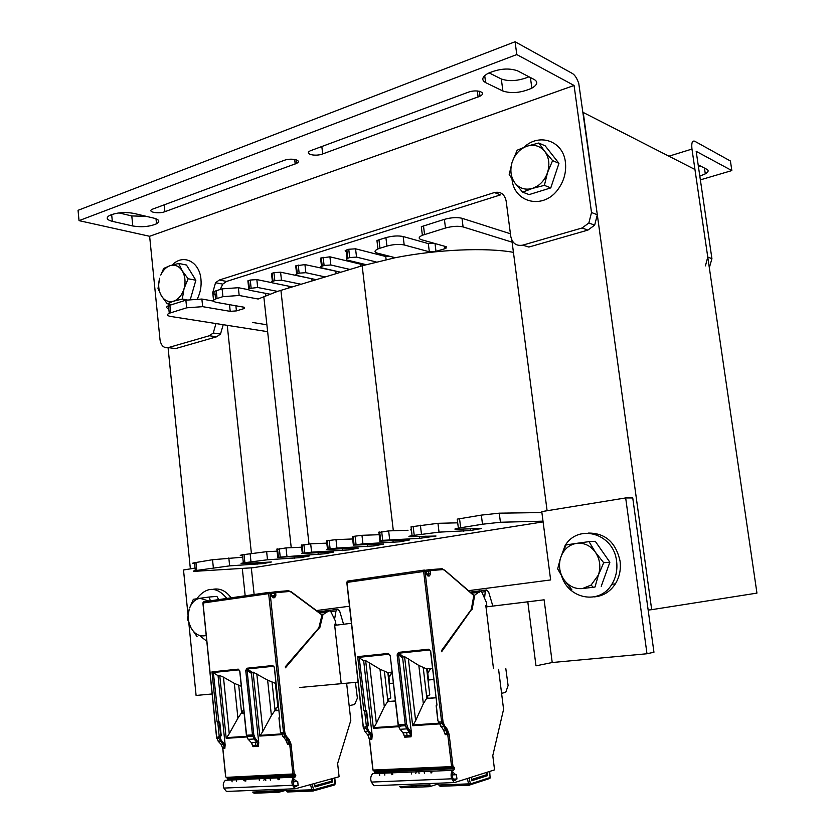 <?xml version="1.0" encoding="UTF-8"?>
<svg xmlns="http://www.w3.org/2000/svg" width="835" height="835" viewBox="0 0 835 835"><rect width="100%" height="100%" fill="white"/><g stroke="black" fill="none" stroke-linecap="round" stroke-linejoin="round"><path stroke-width="1.25" d="M190.38 568.865L168.075 347.684M651.686 609.675L756.948 593.111L694.95 169.484L583.227 112.454L651.686 609.675L648.158 610.072M543.011 521.165L500.415 522.251L482.484 524.223L458.363 528.137C454.25 528.941 453.791 529.307 456.964 529.254L481.44 528.461L470.585 530.528L439.033 532.145L412.083 535.611C408.179 536.373 407.877 536.717 411.185 536.623L436.027 536.028L419.473 538.356L382.701 540.339L379.674 541.174L409.661 539.921L399.829 541.811L362.943 543.877L353.351 545.088L383.641 544.076L374.163 545.902L336.933 548.073L326.767 549.409L358.278 548.125L349.155 549.889L311.601 552.165L301.8 553.428L333.551 552.071L324.763 553.782L277.763 557.3L309.441 555.912L300.965 557.571L267.503 559.774L243.329 562.863C240.115 563.5 240.365 563.729 244.091 563.541L271.406 561.986L263.411 563.562L229.646 565.869L195.338 570.618C192.3 571.213 192.697 571.411 196.528 571.213L252.921 567.748L543.105 521.875M547.102 510.738L511.834 240.042M227.245 325.337L251.387 553.281M266.887 324.794L252.796 322.498M493.454 668.459L485.845 605.667L486.127 606.909L544.117 599.801L552.217 662.52L535.986 665.839L527.803 601.826L485.813 606.941M341.077 682.519L334.553 624.204L335.994 624.027L336.234 625.175L351.462 623.286L334.678 625.363M299.775 687.487L358.132 682.132M544.117 599.801L527.803 601.826M468.696 590.648L550.641 579.939L541.769 511.605L625.676 497.931L646.989 653.753L552.217 662.52M316.778 610.51L349.521 606.231M242.296 568.395L245.177 595.793M187.979 614.497L183.512 569.981L195.077 568.092M212.142 693.968L196.1 695.451L188.856 623.223M625.676 497.931L632.753 497.963L653.951 652.229L646.989 653.753M254.132 594.51L251.314 567.842M698.425 166.593L700.335 165.925M698.154 164.798L706.984 169.39C708.925 170.538 708.362 172.031 705.304 173.868L699.824 176.133M709.332 267.743L711.921 258.662L696.181 151.344L731.846 170.58L730.416 160.998L694.699 141.219C692.236 140.405 691.328 143.025 691.965 149.068L707.767 257.065L705.429 265.874M700.367 179.869L731.846 170.58M322.686 153.932C315.286 156.855 303.825 154.016 310.276 150.801L467.986 92.32C476.681 88.886 487.483 92.455 480 96.192L322.686 153.932L321.819 146.428M118.967 212.925L131.794 215.941L146.24 216.328M154.131 218.206C159.391 219.688 160.184 221.557 156.51 223.811C149.59 226.682 141.689 227.412 132.786 225.982L112.328 221.348C106.629 219.824 105.701 217.851 109.552 215.451C116.66 212.528 124.739 211.839 133.777 213.374L154.131 218.206M489.059 72.854L501.313 78.981C509.277 81.736 518.504 81.005 528.993 76.789M534.327 79.565C538.231 82.007 537.396 84.878 531.832 88.166C521.217 92.852 511.573 93.802 502.9 91.025L485.615 82.613C481.211 80.056 481.993 76.977 487.984 73.396C498.912 68.647 508.734 67.781 517.439 70.777L534.327 79.565M164.923 211.683C158.66 214.177 146.772 211.954 152.231 209.272L284.036 160.404C291.321 157.523 302.823 160.32 296.561 163.399L164.923 211.683L164.224 204.752M215.983 323.562L213.259 333.008L209.355 335.753L168.284 347.621C163.806 348.299 161.051 345.68 160.017 339.782L149.632 236.284L574.073 85.462L591.514 212.528L588.852 222.997L582.047 227.997L522.731 245.146L528.879 247.056L587.903 230.095L594.677 225.137L597.317 214.752L578.78 83.531C577.068 78.459 574.95 75.108 572.434 73.501L515.091 41.75L78.052 210.316L79.033 220.649L149.632 236.284L574.073 85.462L516.792 54.567L79.033 220.649M516.792 54.567L515.091 41.75M220.242 289.442L222.757 284.13L226.567 281.426L500.635 194.837L494.372 192.561L219.344 280.017L215.534 282.731L212.737 292.636L213.551 300.433M168.284 347.621L175.621 348.581L216.609 336.808L220.503 334.083L223.206 324.7M522.731 245.146C516.301 246.252 512.304 243.319 510.759 236.347L506.156 201.037C504.59 194.117 500.666 191.298 494.372 192.561M247.859 289.547L238.351 287.72L222.11 288.858L214.762 291.227L215.576 298.982L222.935 296.644L239.175 295.486L258.151 299.014L277.523 291.384L362.16 265.77L395.258 257.712L377.441 253.151C374.08 252.107 374.247 250.709 377.942 248.955L379.967 248.225L378.965 239.812L376.95 240.553L377.942 248.955M512.106 242.16L463.091 226.922C458.217 225.815 452.351 226.181 445.483 228.028L422.364 235.272C418.481 237.109 418.168 238.58 421.404 239.687L446.287 246.732L445.921 248.339L444.961 248.684L435.995 251.356L429.326 251.794L404.192 244.958C399.203 243.956 393.452 244.331 386.929 246.085L379.967 248.225M513.431 252.347C486.335 247.348 437.175 249.415 395.258 257.712M376.136 261.94L356.535 257.107L349.708 257.556L346.306 258.819L346.452 259.894L365.991 264.643M350.001 269.454L330.858 264.998L324.095 265.457L320.797 266.678L321.005 267.711L340.743 272.252M325.212 276.938L305.84 272.69L299.139 273.149L295.945 274.329L296.216 275.341L316.183 279.673M301.038 284.244L281.468 280.184L274.819 280.643L271.73 281.792L272.064 282.773L292.24 286.906M277.523 291.384L257.691 287.49L249.383 288.482L248.746 288.712L249.039 290.152L269.611 294.108M215.576 298.982C212.518 300.464 212.862 301.602 216.599 302.395L244.029 307.217L244.384 308.48L236.43 310.891L230.22 311.351L202.665 306.664L186.654 307.823L169.275 313.25C166.384 314.649 166.864 315.714 170.705 316.455L267.638 331.672M213.583 301.111L201.872 299.045L185.871 300.183L168.503 305.683C165.915 306.915 166.019 307.927 168.816 308.731M214.762 291.227C211.892 292.605 212.006 293.722 215.106 294.578M271.751 282.637L256.836 279.6L250.26 280.049L247.891 280.821L248.047 282.261M313.459 279.078L280.581 272.2L273.943 272.648L271.5 273.442L271.667 274.955M338.728 271.782L304.932 264.601L295.715 265.874L296.623 273.953M364.342 264.246L360.49 264.163L329.919 256.815L320.567 258.109L321.496 266.292M390.467 256.481L385.749 256.512L355.564 248.82L348.748 249.258L345.179 250.677L345.993 251.805M434.325 243.34L428.313 243.601L403.169 236.535C398.18 235.501 392.44 235.867 385.916 237.641L378.965 239.812M510.425 233.779L461.995 218.269C457.121 217.121 451.265 217.486 444.397 219.354L421.31 226.692L422.364 235.272M410.382 529.922L411.394 529.766M457.705 522.825L437.957 523.315L411.039 526.802L412.083 535.611M541.884 512.544L499.267 513.17L481.346 515.111L457.246 519.13L458.363 528.137M408.023 530.277L388.64 530.893L378.673 532.542M379.194 534.703L361.962 535.308L352.37 536.519L353.351 545.088M352.652 538.972L335.983 539.619L326.548 540.809L327.487 549.263M326.809 543.136L310.672 543.815L301.425 545.338M301.633 547.207L286.019 547.906L276.907 549.399M242.734 557.206L212.528 559.721L194.534 562.727C191.82 563.281 191.841 563.521 194.607 563.448M277.095 551.173L266.636 551.664L242.484 554.774C239.468 555.379 239.499 555.651 242.567 555.567M588.153 533.085C605.177 532.928 615.812 542.259 620.071 561.089C621.083 569.439 619.518 577.016 615.364 583.853C610.093 591.838 603.027 596.18 594.155 596.9M559.961 559.763L564.982 545.819C578.018 523.18 613.861 533.241 616.606 561.381C617.618 569.762 616.042 577.392 611.878 584.25C599.895 604.999 568.781 599.447 561.704 576.213M524.004 147.252C539.191 132.64 563.197 140.864 565.399 162.178C566.464 171.76 564.147 180.631 558.427 188.804C543.877 210.128 513.817 203.135 511.98 178.92M212.894 589.322C219.876 587.965 225.951 590.794 231.107 597.818M206.788 641.197L200.39 636.291M197.091 598.705L198.49 596.607C207.925 586.389 217.382 587.005 226.859 598.434M172.313 264.987C182.98 253.443 199.575 261.459 200.964 279.36C201.579 286.196 200.41 292.647 197.436 298.69M169.234 305.401L168.106 303.877M598.413 574.991L595.011 587.026L582.444 588.571L591.107 585.064L598.413 574.991C601.012 566.913 600 559.314 595.397 552.217L603.705 562.738L598.413 574.991M571.902 589.875L563.782 579.438C568.645 586.139 574.866 589.186 582.444 588.571L595.011 587.026M557.644 568.875L560.16 559.45C558.625 566.652 559.836 573.311 563.782 579.438L557.644 568.875M576.536 543.355L589.019 541.644L595.397 552.217C590.376 545.505 584.093 542.552 576.536 543.355C569.084 544.733 563.865 549.284 560.88 556.997L566.067 544.942L576.536 543.355M603.705 562.738L609.874 562.216L595.272 541.299L589.019 541.644M609.874 562.216L601.231 586.316M547.52 172.605L544.389 185.36L532.48 188.397L537.135 186.236C541.998 183.074 545.464 178.533 547.52 172.605C549.973 164.411 549.033 157.335 544.712 151.354L552.603 160.602L547.52 172.605M522.626 192.154L514.903 182.959C519.474 188.512 525.33 190.328 532.48 188.397L522.626 192.154L529.139 194.597L550.787 187.885L544.389 185.36M509.204 174.588L512.012 162.574C509.861 170.413 510.822 177.208 514.903 182.959L509.204 174.588M526.948 146.209L538.794 143.015L544.712 151.354C539.984 145.833 534.066 144.111 526.948 146.209C519.923 148.839 515.007 154.11 512.189 162.011L517.168 150.206L526.948 146.209M552.603 160.602L558.959 163.336L545.224 145.874L538.794 143.015M558.959 163.336L550.787 187.885M184.044 288.691L182.301 299.024L173.555 301.195L176.081 300.047C179.796 297.709 182.458 293.92 184.044 288.691C185.787 281.98 185.182 276.03 182.239 270.843L188.125 278.754L184.044 288.691M167.209 303.731L161.416 295.861C164.558 300.715 168.597 302.489 173.555 301.195L167.209 303.731L171.968 304.535M158.003 288.451L159.662 278.232C157.961 284.829 158.546 290.716 161.416 295.861L158.003 288.451M169.985 265.707L178.7 263.432L182.239 270.843C179.014 266.01 174.932 264.298 169.985 265.707C166.061 267.127 162.992 270.258 160.79 275.091L163.681 268.421L169.985 265.707M188.125 278.754L195.86 280.236L186.455 265.019L178.7 263.432M187.05 299.848L182.301 299.024M195.86 280.236L190.401 299.191M206.214 635.56L203.782 635.852L206.182 635.258M197.081 636.677L191.058 627.941C194.357 633.598 198.594 636.228 203.782 635.852L206.214 635.592M187.426 618.996L189.211 609.268C187.437 615.802 188.052 622.033 191.058 627.941L187.426 618.996M208.823 601.023L200.024 598.278L209.105 597.035L210.41 600.793M193.355 599.3L200.024 598.278C195.359 599.133 191.914 602.327 189.681 607.87L193.355 599.3M218.697 599.603L216.891 596.378L209.105 597.035M429.221 786.695L400.957 787.749L399.704 786.549L430.004 784.848L430.275 786.236L428.292 785.464L429.555 786.685L430.275 786.246M452.841 770.068C450.963 772.406 450.587 775.318 451.735 778.804L454.188 782.583L454.908 782.447L494.55 769.88L492.786 755.612L503.578 709.312L498.578 669.263M453.071 779.139L456.954 778.982L456.442 774.723L452.56 774.89M456.442 774.723L452.33 774.462M424.41 773.419L424.19 771.613M423.93 769.338L423.794 768.2M384.81 775.151L384.611 773.377M384.351 771.154L384.225 770.037M471.441 609.644L441.642 651.749L441.506 650.601L471.305 609.404L473.821 595.553L444.544 570.211L442.926 569.595L430.38 570.555L430.547 573.52L429.524 575.931L428.031 576.056L426.455 573.854L426.132 571.213L425.015 571.297L443.03 721.732L444.45 725.573L447.216 729.153L449.126 734.33L452.987 766.54L454.417 767.939L374.341 771.613L373.694 770.528L453.781 766.812M365.375 656.675L365.928 655.976M472.119 609.56L474.697 595.188L473.8 595.303M474.697 595.188L479.739 591.378L481.451 591.284L486.419 602.432L486.805 605.552L485.657 605.699L486.805 605.552M393.275 683.145L389.1 683.521L389.59 682.863L388.379 672.405M388.964 677.425L390.801 674.054M433.908 679.502L428.011 680.034L428.491 679.366L427.228 668.71M427.791 673.49L429.681 669.576L428.491 672.519M369.394 662.395L376.366 723.392L373.391 728.381L365.657 660.631L379.998 669.221L387.837 672.634L390.78 698.081L388.63 698.968M392.69 774.567L392.513 773.033M408.315 658.46L415.632 720.647L412.678 725.719L404.568 656.654L418.826 665.443L426.695 668.939L429.774 694.866L427.614 695.774M431.831 772.845L431.643 771.279M393.431 769.609L392.972 770.757M392.064 773.043L391.709 773.93M389.465 701.421L388.108 701.316L388.64 699.01L388.818 701.16L389.465 701.421L395.352 700.941M367.223 656.477L366.21 655.746M379.09 770.277L379.215 771.383M379.466 773.607L379.674 775.381M391.876 774.734L391.761 773.794M411.54 773.982L411.331 772.187M411.07 769.922L410.935 768.795M407.23 737.044L406.708 732.566M406.134 727.682L406.06 726.993M417.625 768.492L417.176 769.651M416.289 771.968L415.694 773.523M451.578 766.906L451.714 768.064M432.801 767.783L432.363 768.952M431.497 771.279L431.152 772.187M428.48 698.269L427.113 698.164L427.624 695.826L427.812 698.018L428.48 698.269L436.079 697.663M406.071 652.438L405.069 651.686M431.017 773.012L430.923 772.25M418.45 768.45L418.586 769.578M418.846 771.853L419.066 773.648M454.417 767.939L454.511 768.753L374.424 772.396L374.341 771.613M452.987 766.54L373.026 770.037L373.694 770.528M454.188 782.583L373.871 785.704L371.366 782.082C370.229 778.731 370.656 775.924 372.661 773.669M372.681 773.638L453.614 770.298L454.511 768.753M455.294 774.337L452.81 772.166M453.154 779.379L456.954 778.982M456.046 779.264L455.492 780.151L453.603 780.224M453.092 772.156C452.194 772.657 452.09 774.629 452.779 778.095L454.094 780.516L455.492 780.151M487.16 772.229L487.577 775.642L471.712 780.735L471.284 777.26M486.367 772.479L486.638 774.703L487.577 775.642M469.468 785.192L440.066 786.288L438.845 785.067L468.571 783.94L467.36 778.502M456.505 785.662L456.359 784.399M412.782 787.29L412.636 786.059M416.717 787.144L416.571 785.912M452.413 785.808L452.267 784.556M505.812 668.605L508.097 685.556L505.728 692.361L501.584 693.311M481.816 592.109L485.25 591.671L486.648 589.959L488.652 592.005L492.838 606.064M485.25 591.671L484.561 598.257M440.901 723.277L440.964 723.809M404.568 656.654L402.867 657.082L402.658 658.032L411.425 732.9L411.039 736.804L409.474 732.389L410.622 731.523L407.991 728.005L406.645 724.227L398.525 654.703L397.126 654.89L398.483 652.375L398.504 653.502M390.07 655.611L388.338 653.44L390.227 655.6L398.493 726.137L400.007 729.32L406.843 728.861L409.474 732.389L402.992 732.806L404.735 737.201L403.462 733.422M400.529 726.022L400.591 726.544M365.657 660.631L363.684 660.84L357.683 656.644L363.82 710.606L364.697 711.524L366.68 711.138M373.026 770.037L369.54 739.392L371.846 739.246L372.191 735.499L363.684 660.84M425.161 570.952L424.232 570.075L423.637 571.453L441.642 721.931L447.737 734.518L445.253 734.675L443.573 730.155M443.427 726.429L443.364 725.834M430.703 651.352L428.793 649.202L430.703 651.352L436.945 704.886M365.751 710.303L364.697 711.524L366.325 725.865L365.667 726.899L367.024 726.711L366.325 725.865L368.131 725.615L366.001 710.334M390.227 655.6L398.128 724.905L398.493 726.147L405.445 725.688L405.246 724.425L398.128 724.905M404.578 736.835L404.516 735.927L410.83 735.531L409.943 732.253L406.843 728.861L405.466 725.678M411.425 732.9L410.622 731.523M402.867 657.082L398.483 653.544L398.525 654.703L402.658 658.032M426.695 668.939L432.561 668.209M427.603 698.467L436.089 697.778M427.624 696.849L423.345 703.707L415.632 720.647M418.826 665.443L423.345 703.707M423.241 667.812L426.8 697.747M429.774 694.866L427.781 695.753M427.812 698.018L427.113 698.164M387.837 672.634L391.991 672.071M388.578 701.609L395.362 701.056M388.64 700.012L384.319 706.754L376.366 723.392M379.998 669.221L384.319 706.754M384.424 671.528L387.826 700.899M390.78 698.081L388.807 698.947M388.818 701.16L388.108 701.316M278.243 792.321L254.049 793.219L252.734 792.112L278.911 790.609L279.193 791.945L277.283 791.183L278.598 792.311L286.155 790.046M295.037 788.762L226.4 791.423L223.843 788.083C222.726 784.984 223.258 782.374 225.429 780.276L293.972 777.166C291.853 779.379 291.373 782.071 292.5 785.286L295.037 788.762L295.809 788.626L339.104 776.738L337.632 763.514L350.815 720.386L346.629 683.187M293.283 781.842L294.411 781.79L293.283 781.664M293.93 785.578L298.126 785.411L297.709 781.476L294.4 781.623M297.709 781.476L293.283 781.268M270.373 780.172L270.196 778.502M269.966 776.404L269.862 775.35M236.482 781.664L236.315 780.015M236.107 777.949L235.992 776.926M319.053 628.15L285.466 667.791L285.351 666.727L318.845 627.93L322.007 614.998L291.06 592.036L289.327 591.493L275.759 592.662L275.853 595.418L274.673 597.672L273.066 597.818L271.427 595.814L271.166 593.361L270.123 593.142L284.85 732.587L286.248 736.126L289.14 739.403L291.029 744.173L294.223 773.93L295.726 775.214L227.256 778.356L226.598 777.354L295.068 774.181M319.721 628.066L322.968 614.633L321.997 614.758M321.903 614.57L322.665 614.132L321.903 614.236M322.968 614.633L328.562 610.98L330.43 610.855L335.482 621.146L335.806 624.048L334.553 624.204L335.806 624.048M320.076 612.921L320.89 611.971L328.562 610.98M277.095 693.541L276.448 693.603L276.98 692.977M243.83 710.543L242.327 711.013L242.536 712.975L244.102 713.132M245.866 781.028L245.709 779.598M256.804 673.772L262.868 731.345L259.821 736.063L253.109 672.133L267.628 680.128L275.352 683.322L277.919 707.349L275.821 708.195M279.433 779.546L279.276 778.095M279.527 774.901L279.047 775.934M264.779 778.742L264.382 779.577M245.782 776.466L245.271 777.531M244.237 779.66L243.841 780.485M221.578 671.653L220.523 670.985M247.891 668.908L247.087 668.397M231.598 777.124L231.702 778.157M231.911 780.214L232.078 781.852M245.052 781.184L244.885 779.639M259.372 780.652L259.194 778.992M258.975 776.905L258.871 775.861M255.792 746.469L255.364 742.325M255.145 740.248L255.072 739.622M264.507 778.752L263.818 780.203M293.586 774.243L293.701 775.308M278.024 778.147L277.637 778.992M276.562 710.512L275.226 710.418L275.832 708.237L275.988 710.272L278.88 710.324M254.863 668.188L253.83 667.509M278.619 779.713L278.452 778.136M265.29 775.558L265.405 776.613M265.624 778.711L265.801 780.37M295.726 775.214L295.799 775.966L227.329 779.086L227.256 778.356M294.223 773.93L226.598 777.354M293.972 777.145L294.786 777.406L295.799 775.966M296.477 781.132L293.857 779.139M294.014 785.808L298.126 785.411M297.135 785.683L296.508 786.497L294.473 786.58M294.17 779.128C293.179 779.587 293.012 781.424 293.649 784.629L294.995 786.841L296.508 786.497M318.834 612.024L320.995 611.961M331.975 778.7L332.351 782.082L315.014 786.904L314.638 783.46M331.297 778.878L332.351 782.082M312.708 791.037L287.605 791.977L286.332 790.839L311.768 789.879L310.568 784.576M334.741 777.938L335.012 783.825L313.866 789.753L286.248 790.599M301.602 791.434L301.477 790.265M264.121 792.832L263.996 791.684M267.492 792.707L267.377 791.559M298.105 791.559L297.98 790.401M355.428 682.383L357.39 698.154L354.604 704.521L349.155 705.638M330.806 611.617L336.014 610.949L337.611 609.32L339.688 611.189L343.571 624.267M336.014 610.949L334.574 619.299M334.553 624.204L335.994 624.027M253.109 672.133L251.679 672.467L251.46 673.386L258.735 742.691L258.391 746.313L256.825 742.231L258.192 745.133M239.697 670.829L238.236 669.138L239.854 671.152L246.722 736.449L248.235 739.382L254.07 738.996L256.825 742.231L251.283 742.586L253.005 746.647L251.961 743.474M241.315 686.276L234.322 683.364L223.446 677.143L229.249 733.704L226.191 738.338L219.762 675.536L218.071 675.713L211.986 671.883L217.079 721.899L217.831 722.755L219.688 722.244M225.753 776.915L222.862 748.515L224.834 748.4L225.147 744.924L218.071 675.713M270.123 593.142L269.329 592.328L268.651 593.622L283.535 732.765L289.724 744.361L287.605 744.486L286.541 741.146M286.207 738.088L286.144 737.472M274.298 667.395L272.805 665.516L246.92 668.23L245.751 670.536L247.076 670.369L247.024 669.221M218.979 721.607L217.831 722.755L219.177 736.053L218.613 737.002L219.897 736.825L219.177 736.053L220.889 735.812L218.979 721.607M257.201 742.127L254.07 738.996L252.483 734.894L246.398 735.228M258.735 742.691L255.155 738.192L253.809 734.706L247.076 670.369L251.46 673.386M246.92 668.23L272.805 665.516M274.433 667.52L279.6 717.088L274.308 667.499M275.352 683.322L275.978 683.103M275.613 710.7L278.89 710.439M275.821 709.186L271.396 715.574L262.868 731.345M267.628 680.128L271.396 715.574M272.064 682.289L275.018 710.032M277.919 707.349L275.988 708.174M275.988 710.272L275.226 710.418M223.446 677.143L219.762 675.536M243.089 713.215L244.112 713.236M242.129 713.393L242.369 711.911L241.576 712.735L237.923 718.183L229.249 733.704M234.322 683.364L237.923 718.183M238.747 685.472L241.576 712.735M242.369 711.911L242.39 710.982M243.82 710.366L242.536 710.909M242.536 712.975L241.764 713.121M691.965 149.068L668.929 156.197M707.767 257.065L711.921 258.662M478.1 97.037L477.317 90.963M132.786 225.982L131.794 215.941M112.328 221.348L111.66 214.543M502.9 91.025L501.313 78.981M485.615 82.613L484.717 75.641M295.204 163.994L294.682 159.412M531.864 88.155L530.402 77.519M157.095 223.467L156.5 223.686M574.073 85.473L149.632 236.284M597.317 214.752L591.514 212.528M587.903 230.095L582.047 227.997M226.567 281.426L219.344 280.017M216.609 336.808L209.355 335.753M170.632 312.76L169.87 305.192M186.654 307.823L185.871 300.183M202.665 306.664L201.872 299.045M230.22 311.351L229.51 304.671M236.43 310.891L235.877 305.787M243.726 308.72L243.559 307.134M217.058 298.45L216.244 290.684M222.935 296.644L222.11 288.858M239.175 295.486L238.351 287.72M265.833 295.569L265.582 293.336M249.383 288.482L248.527 280.591M251.116 287.95L250.26 280.049M257.691 287.49L256.836 279.6M288.639 287.992L288.43 286.134M273.045 281.186L272.168 273.202M274.819 280.643L273.943 272.648M281.468 280.184L280.581 272.2M312.071 280.915L311.852 278.921M297.323 273.703L296.415 265.624M299.139 273.149L298.231 265.05M305.84 272.69L304.932 264.601M336.098 273.65L335.868 271.636M322.226 266.031L321.287 257.848M324.095 265.457L323.155 257.263M330.858 264.998L329.919 256.815M360.73 266.208L360.49 264.163M347.788 258.151L346.828 249.863M349.708 257.556L348.748 249.258M356.535 257.107L355.564 248.82M386.114 259.601L385.749 256.512M392.575 258.245L392.429 256.982M386.929 246.085L385.916 237.641M404.192 244.958L403.169 236.535M429.326 251.794L428.313 243.601M435.995 251.356L435.025 243.538M444.961 248.684L444.658 246.262M424.556 234.489L423.491 225.888M445.483 228.028L444.397 219.354M463.091 226.922L461.995 218.269M308.981 543.929L280.915 290.329M393.327 530.747L362.16 265.77M195.943 562.477L196.747 570.378M212.528 559.721L213.353 567.696M228.821 557.926L229.646 565.869M256.95 562.811L257.107 564.262M263.296 562.446L263.411 563.562M244.029 554.492L244.885 562.602M250.114 553.49L250.97 561.611M266.636 551.664L267.503 559.774M294.39 556.715L294.567 558.291M300.83 556.371L300.965 557.571M277.533 548.939L278.42 557.185M279.328 548.637L280.216 556.893M286.019 547.906L286.916 556.141M318.125 552.853L318.302 554.503M324.617 552.519L324.763 553.782M302.072 544.858L303.001 553.208M303.919 544.556L304.838 552.916M310.672 543.815L311.601 552.165M342.444 548.887L342.642 550.62M348.999 548.564L349.155 549.889M327.268 540.683L328.218 549.138M329.157 540.37L330.117 548.835M335.983 539.619L336.933 548.073M367.39 544.806L367.598 546.633M374.007 544.503L374.163 545.902M353.132 536.383L354.113 544.952M355.073 536.07L356.054 544.639M361.962 535.308L362.943 543.877M392.972 540.621L393.202 542.552M399.652 540.339L399.829 541.811M379.695 531.978L380.708 540.663M381.689 531.644L382.701 540.339M388.64 530.893L389.653 539.567M419.233 536.321L419.473 538.356M425.975 536.06L426.163 537.615M413.148 526.426L414.202 535.245M420.391 525.225L421.456 534.076M437.957 523.315L439.033 532.145M463.519 529.046L463.79 531.279M470.366 528.826L470.585 530.528M479.843 528.513L479.906 529.046M459.542 518.723L460.659 527.741M481.346 515.111L482.484 524.223M499.267 513.17L500.415 522.251M438.594 783.856L429.973 786.549M399.683 786.486L428.271 785.401M471.681 593.205L479.259 592.224M392.001 672.144L389.955 676.11M430.526 668.397L429.681 669.576M425.599 570.232L429.399 569.689M442.926 569.595L442.007 568.739L429.534 569.679M369.352 739.299L367.88 735.071L365.052 731.637L363.382 727.295L346.963 582.423L347.6 581.087L424.17 570.086M425.913 570.889L424.316 570.075M429.628 670.275L431.006 668.355M473.706 595.136L444.564 570.023M444.544 570.211L442.132 568.729M391.135 673.918L391.187 673.219M363.204 727.212L346.796 582.381M453.843 780.443L454.658 780.412M367.4 734.476L370.187 734.915L371.293 734.08L368.465 730.646L367.045 726.951L368.329 725.573L366.69 711.243L365.813 710.324M364.582 730.98L365.052 731.637L367.358 731.481L368.465 730.646M371.846 739.246L370.187 734.915L365.907 728.37L363.601 728.527L363.246 727.306L365.667 726.899M347.318 581.202L346.828 582.444L425.015 571.297M430.38 570.555L429.451 569.679L428.866 571.057L426.163 571.443M430.234 570.9L428.866 571.057L428.595 575.065L427.186 575.179M471.305 609.404L471.222 610.134M470.888 592.526L479.739 591.378M438.834 785.004L468.55 783.877L470.314 783.376L469.113 777.949M489.686 771.425L490.093 777.542L470.731 783.814L470.314 783.376M486.638 774.703L471.556 779.525M489.592 778.523L490.093 777.542M470.731 783.814L469.802 785.182L468.571 783.94L470.554 784.723L489.915 778.418L490.354 776.957M470.355 592.078L479.948 590.825M481.054 590.679L486.356 589.99M430.547 573.52L426.487 574.062M429.524 575.931L428.595 575.065M428.031 576.056L427.102 575.179M443.03 721.732L439.158 722.098L439.377 723.381L443.594 730.187L445.253 734.675M444.45 725.573L443.312 726.45L440.817 726.617L440.306 725.855M447.216 729.153L446.078 730.03L443.594 730.187L443.051 729.487M449.126 734.33L447.737 734.518L451.558 766.373M412.678 725.719L439.513 723.903M411.039 736.804L404.735 737.201M373.391 728.381L398.639 726.669M436.047 705.899L437.112 704.97M436.935 704.844L436.194 706.055L437.822 720.793M398.483 653.544L398.525 652.573L428.825 649.4L430.547 651.363L436.955 704.98L436.402 706.045L437.968 720.908L438.886 722.024M388.338 653.44L357.683 656.644M406.645 724.227L405.246 724.425L397.126 654.89M428.793 649.202L398.483 652.375M372.89 770.047L369.32 738.14L371.627 737.994L370.615 734.79L365.907 728.37L365.699 727.139L367.045 726.951M372.191 735.499L371.293 734.08M365.615 710.366L359.165 657.583M367.661 726.607L366.356 726.053L367.024 726.711M365.166 710.428L363.82 710.606M358.737 657.364L388.724 654.243L390.008 655.12M402.491 732.222L399.527 728.663M405.466 725.709L407.313 728.736L407.991 728.005M403.336 656.79L398.869 653.189L429.169 650.027L430.516 651.06M412.845 724.978L439.304 723.173M439.127 721.857L438.208 721.096L439.377 723.381L441.872 723.214L446.558 729.884L447.508 733.224L445.024 733.38L445.086 734.299M390.039 655.579L388.369 653.628L357.871 656.821M373.558 727.65L398.431 725.959M286.186 790.234L278.89 792.227M252.723 792.06L277.262 791.121M285.988 789.2L279.37 791.006M320.337 612.775L328.019 611.784M270.665 592.464L274.903 591.858M289.327 591.493L288.545 590.689L275.028 591.838M222.747 748.442L221.223 744.517L218.3 741.365L216.662 737.347L203.009 603.006L203.719 601.753L269.267 592.339M270.926 593.08L269.392 592.328M321.892 614.602L291.081 591.691M291.06 592.036L288.618 590.689M294.724 786.779L295.6 786.747M220.837 744.11L223.195 744.392L224.229 743.62L221.317 740.457L219.918 737.044L221.098 735.771L219.741 722.484L218.989 721.638M217.935 740.916L220.283 741.229L221.317 740.457M216.547 737.284L218.613 737.002M224.834 748.4L223.195 744.392L218.833 738.359L216.849 738.495L216.557 737.357L202.905 603.027L269.945 593.466M271.156 593.341L271.438 595.908M275.759 592.662L274.965 591.848L274.298 593.132L271.208 593.57M275.592 592.986L274.298 593.132L274.558 595.564L273.88 596.858L272.325 596.994M322.007 614.998L319.074 628.014M318.845 627.93L318.521 628.745M313.428 789.357L312.248 784.117M331.547 781.205L314.899 785.818M334.762 777.928L335.315 783.115M313.375 790.933L334.219 785.067L335.012 783.825M335.378 783.094L334.835 784.691L313.062 791.027L311.768 789.879L313.678 790.651L313.866 789.753M318.532 611.794L328.802 610.458M330.013 610.302L337.288 609.362M275.853 595.418L271.448 596.013M274.673 597.672L273.88 596.858M273.066 597.818L272.273 597.004M284.85 732.587L281.416 732.911L281.614 734.09L285.956 740.353L287.605 744.486M286.248 736.126L285.194 736.929L282.658 736.533M289.14 739.403L288.075 740.217L285.528 739.862M291.029 744.173L289.724 744.361L292.876 773.784M259.821 736.063L281.75 734.581M258.391 746.313L253.005 746.647M226.191 738.338L246.857 736.94M278.89 717.996L279.725 717.088M279.589 716.994L278.963 718.079L280.414 731.7M279.6 717.025L279.12 718.069L280.424 731.804L281.291 732.838M238.236 669.138L211.986 671.883M253.809 734.706L252.473 734.894L245.751 670.536M225.648 776.926L222.663 747.367L224.636 747.241L223.54 744.298L218.833 738.359L218.634 737.211L219.918 737.044M225.147 744.924L224.229 743.62M218.78 721.67L213.363 672.759M219.835 722.463L221.244 735.739M220.45 736.741L219.208 736.22L219.897 736.825M218.352 721.732L217.079 721.899M212.946 672.551L238.633 669.879L239.603 670.463M250.897 742.179L247.859 738.933M252.681 736.084L254.456 738.891L255.155 738.192M252.045 672.238L247.317 668.971L273.191 666.278L274.214 666.956M260.009 735.374L281.552 733.902M257.211 742.117L257.9 741.428M281.385 732.692L280.612 731.982L281.614 734.09L283.733 733.955L288.451 740.102L289.515 743.16L287.397 743.296L287.47 744.162M226.379 737.66L246.659 736.282M705.304 173.868L704.448 168.065M480 96.192L479.363 91.245M156.51 223.811L155.999 218.76M296.561 163.399L296.143 159.756M594.677 225.137L588.852 222.997M222.757 284.13L215.534 282.731M220.503 334.083L213.259 333.008M168.503 305.683L169.275 313.25M244.258 307.27L244.384 308.48M247.891 280.821L248.746 288.712M271.5 273.442L272.377 281.426M346.066 250.135L347.026 258.422M445.702 246.565L445.921 248.339M291.227 547.666L263.787 296.415M194.534 562.727L195.338 570.618M242.484 554.774L243.329 562.863M276.865 549.054L277.763 557.3M301.383 544.984L302.301 553.334M378.902 532.125L379.904 540.798M611.878 584.25L615.364 583.853M591.107 585.064L593.194 587.255M537.135 186.236L537.594 186.946M392.064 672.686L390.529 675.014M451.735 778.804L371.366 782.082M374.289 771.363L454.365 767.678M441.569 651.143L471.431 609.665M471.472 609.425L473.894 595.94M411.832 787.342L411.686 786.09M415.913 787.134L415.778 785.933M451.349 785.871L451.203 784.597M455.649 785.651L455.503 784.43M292.5 785.286L223.843 788.083M227.214 778.126L295.684 774.984M202.905 603.027L203.239 602.035M285.413 667.301L319.033 628.181M263.547 792.864L263.432 791.705M266.897 792.686L266.782 791.58M297.458 791.601L297.333 790.421M300.965 791.423L300.84 790.296M252.661 736.063L246.732 736.46L246.409 735.311L239.739 671.163L238.267 669.315L212.142 672.05M251.679 672.467L247.014 669.253M258.203 745.133L252.786 745.467L252.88 746.333"/></g></svg>
